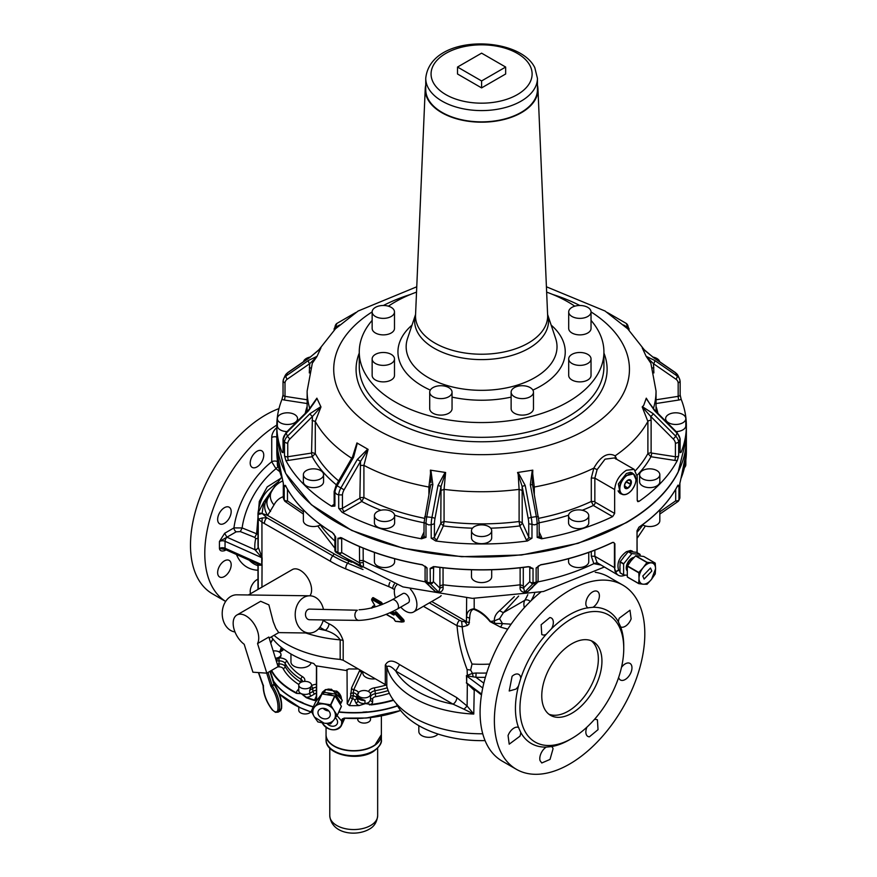 <?xml version="1.0" encoding="UTF-8"?>
<svg xmlns="http://www.w3.org/2000/svg" width="877" height="877" viewBox="0 0 877 877"><rect width="100%" height="100%" fill="white"/><g stroke="black" fill="none" stroke-linecap="round" stroke-linejoin="round"><path stroke-width="1.32" d="M273.185 650.964A6.38 3.683 180 0 1 279.138 651.951A6.38 3.683 180 0 1 281.002 654.56A6.38 3.683 180 0 1 275.444 658.21M276.036 660.096L279.379 657.882A6.38 3.683 180 0 0 281.002 655.426L281.002 654.56M366.981 711.839L362.881 712.146M370.522 717.616L370.522 719.392A6.38 3.683 180 0 1 368.658 722.001A6.38 3.683 180 0 1 361.697 722.801A6.38 3.683 180 0 1 357.761 719.392L357.761 718.515M400.603 710.425A86.165 49.748 180 0 1 364.975 718.011A86.165 49.748 180 0 1 344.047 718.12L366.29 718.033L400.679 710.523M359.625 691.602A6.38 3.683 180 0 1 366.586 690.802A6.38 3.683 180 0 1 370.522 694.211A6.38 3.683 180 0 1 368.658 696.809A6.38 3.683 180 0 1 361.697 697.61A6.38 3.683 180 0 1 357.761 694.211A6.38 3.683 180 0 1 359.625 691.602M358.485 693.411L356.818 695.297A5.317 3.069 0 0 0 355.13 693.389A5.317 3.069 0 0 0 353.288 692.753L353.694 689.804A2.127 1.677 24.9 0 1 351.633 687.754L350.537 696.634A2.127 1.677 -155.1 0 0 352.587 698.695L349.386 705.601A86.165 49.748 0 0 0 359.142 705.568L368.658 702.587L370.522 700.01A2.127 1.732 0 0 0 372.637 701.589L372.637 699.035A2.127 1.732 0 0 1 370.522 697.456M370.511 699.66L370.511 696.623M354.725 700.295A3.19 1.842 0 0 0 353.694 699.068A3.19 1.842 0 0 0 352.587 698.695L353.288 695.79A5.317 3.069 0 0 1 355.13 696.426A5.317 3.069 0 0 1 356.818 698.333L357.969 700.811A2.127 1.677 -24.9 0 1 355.909 702.861L354.725 700.295L356.818 698.333L356.818 695.297L357.969 697.763A6.38 3.683 0 0 0 364.975 700.471L357.98 697.61L357.761 694.211M303.124 702.905L299.846 701.457M305.163 681.396A6.38 3.683 180 0 1 311.543 685.09A6.38 3.683 180 0 1 305.163 688.774A6.38 3.683 180 0 1 298.772 685.09A6.38 3.683 180 0 1 305.163 681.396M309.669 690.298L311.532 685.715L312.804 688.489L309.669 690.298L309.669 693.334L312.804 691.525L312.804 688.489A5.317 3.069 0 0 1 316.454 687.272M310.831 711.96A6.38 3.683 180 0 1 305.163 713.955A6.38 3.683 180 0 1 298.772 710.271L298.772 707.125M311.598 712.091A86.165 49.748 180 0 1 301.271 708.156L311.675 712.234M362.091 671.179L361.828 672.275A2.127 1.677 24.9 0 1 359.778 670.214L351.633 687.754M349.386 705.601L347.215 703.793L350.537 696.634A2.127 1.228 180 0 1 353.288 695.79L353.288 692.753L350.537 693.597M358.189 668.921A88.818 51.283 0 0 1 348.684 668.91L347.215 669.918A86.165 49.748 180 0 1 346.821 669.896M347.029 669.458L347.215 703.793M316.454 693.29A3.19 1.842 0 0 0 314.426 694.069L312.804 691.525A5.317 3.069 0 0 1 316.454 690.309M271.256 670.598A86.165 49.748 0 0 0 296.481 693.367L301.271 693.652L306.336 697.73A86.165 49.748 0 0 0 314.383 700.449L316.465 698.87L316.465 665.994M314.383 700.449L315.49 700.504L316.63 699.09L316.63 666.038M271.344 636.888A88.818 51.283 0 0 0 313.747 663.505L315.687 665.786L346.514 670.554L346.645 669.962M341.844 699.627L331.418 689.212L325.915 689.618M315.49 700.504L316.63 699.09M325.115 689.958L322.528 692.052L321.497 694.299M321.585 694.2A10.634 8.386 24.9 0 1 321.98 692.962M296.481 693.367L301.271 693.652L306.512 697.325A8.507 4.911 0 0 0 311.182 695.943L314.426 694.069M306.336 697.73L306.512 697.325A85.847 49.561 0 0 0 314.536 700.021L316.454 695.889M311.105 662.694A10.107 5.832 180 0 1 303.683 667.638A10.107 5.832 180 0 1 290.956 662.003L290.956 654.001M375.301 678.809A10.107 5.832 180 0 1 362.881 673.13L362.881 671.639M482.756 733.775A95.736 55.273 180 0 1 386.812 686.318L386.812 666.783C388.741 665.237 391.734 666.673 395.79 671.091L399.55 664.58C392.874 659.8 388.127 659.953 385.31 665.04L385.31 684.586A5.317 3.069 180 0 1 386.812 686.318M274.041 635.321A95.736 55.273 180 0 0 340.177 659.394L343.192 660.26L385.31 684.586M273.35 680.804A86.165 49.748 0 0 0 301.271 702.345A86.165 49.748 0 0 0 313.319 706.807M338.884 711.872A86.165 49.748 0 0 0 364.975 712.19A86.165 49.748 0 0 0 397.424 705.744M364.975 700.471L364.975 703.507L371.037 704.461A8.507 4.911 0 0 0 372.637 701.589M357.98 697.61A2.127 1.677 155.1 0 0 357.969 697.763L357.969 700.811A6.38 3.683 0 0 0 364.964 703.507L371.037 704.461A85.847 49.561 0 0 0 393.313 699.901M481.616 694.091L466.707 682.975A4.253 2.456 0 0 0 466.356 682.734L473.766 689.936L475.06 690.177M309.899 595.801A15.961 9.209 -120 0 0 311.598 589.914A15.961 9.209 -120 0 0 304.637 573.854A15.961 9.209 -120 0 0 292.337 569.579L248.366 594.968M277.351 461.554A4.253 2.456 0 0 0 271.727 461.762A65.983 38.095 120 0 0 233.951 527.91L224.655 533.282L226.902 537.195L219.436 541.504A4.253 2.456 0 0 1 225.049 541.295L261.741 557.684A3.19 1.59 114.1 0 1 261.741 557.542L254.944 549.715L227 537.228A3.19 1.59 114.1 0 0 225.049 541.295L225.049 548.246L261.741 564.635A3.19 1.59 114.1 0 0 261.741 564.766L262.146 564.832A4.253 2.456 0 0 0 261.741 564.635L261.741 557.684A4.253 2.456 0 0 1 262.146 557.893L261.938 565.205L258.233 565.161L258.134 564.371M485.08 740.605A88.818 51.283 180 0 1 396.218 703.518M399.55 664.58L456.818 697.643A5.317 3.069 -60 0 1 453.058 704.154L464.043 709.23L467.112 706.029L473.766 714.053L474.249 688.949M464.043 709.23L473.766 714.053A95.736 55.273 0 0 1 386.812 666.783A5.317 3.069 0 0 0 385.31 665.04M459.471 620.269L461.631 621.234L462.201 626.934L457.049 625.718A5.317 3.069 -60 0 1 459.471 620.269L429.357 602.883M264.426 523.196A5.317 3.069 -60 0 1 266.838 517.737L262.234 517.967L261.938 522.144L330.443 561.302A153.749 88.763 -120 0 0 345.812 568.921A5.317 3.475 -67.6 0 1 347.73 563.22L362.99 569.513M258.134 547.007A95.736 55.273 0 0 1 257.981 543.883L257.981 513.527L258.233 519.184L261.938 522.144L261.938 557.279L258.134 547.007A3.19 2.598 -5.6 0 1 254.944 549.715A98.926 57.115 0 0 1 255.733 538.631A3.19 2.576 13.5 0 0 257.981 538.029M261.938 587.239L258.233 589.136A95.736 55.273 0 0 0 258.255 589.256L258.123 564.163M343.192 660.26L343.192 640.725C340.375 632.383 335.628 626.748 328.952 623.81A5.317 3.069 -60 0 1 325.181 630.333L319.897 627.274M340.177 659.394L340.177 639.859C337.163 635.474 332.175 632.295 325.181 630.333A90.419 52.203 0 0 1 318.548 628.886M466.454 683.062L481.473 694.957M456.818 697.643L467.112 706.029L467.331 683.896M466.454 675.575L466.717 683.106A3.19 2.061 -53.3 0 1 466.707 682.975L466.707 676.024A4.253 2.456 0 0 0 466.356 675.783L472.462 673.317L470.631 670.072L467.112 669.568L467.331 675.904L475.904 677.263L476.09 673.01A95.626 55.207 0 0 0 486.669 673.021M482.734 687.985L466.707 676.024A3.19 2.061 126.7 0 1 466.717 675.882L467.331 675.904M490.057 621.618L500.581 627.154L502.521 623.613L495.187 623.394L490.057 621.618C485.167 615.566 479.719 611.466 473.712 609.307C471.201 609.701 469.864 612.65 469.688 618.164L468.91 624.106L467.452 625.411L462.201 626.934C463.527 640.002 466.805 652.367 472.034 664.032L470.631 670.072M251.48 595.012A15.961 9.209 -120 0 0 249.057 594.979M372.407 607.191A1.601 0.921 -120 0 1 372.736 606.391L372.626 607.059L374.567 605.941L371.87 607.498A1.063 0.614 -120 0 0 371.662 607.882M344.069 718.263L341.942 719.809L341.942 722.845L344.069 718.263L341.591 719.94L341.942 722.845M540.78 592.118A106.369 61.412 120 0 0 489.289 748.706A106.369 61.412 120 0 0 502.115 761.072L516.41 769.326A106.369 61.412 120 0 0 614.678 720.697A106.369 61.412 120 0 0 635.606 597.445A106.369 61.412 120 0 0 622.78 585.08A106.369 61.412 120 0 0 524.512 633.709A106.369 61.412 120 0 0 503.584 756.95A106.369 61.412 120 0 0 516.41 769.326M622.78 585.08L608.485 576.825A106.369 61.412 120 0 0 595.242 572.297M431.725 601.512L465.347 620.927A2.127 1.228 -60 0 1 465.117 621.968L467.452 625.411M461.631 621.234L469.458 622.517M330.443 561.302A5.317 3.069 -60 0 1 332.854 555.854A2.127 1.228 -60 0 0 333.819 553.672L267.606 515.435C264.021 509.756 263.714 504.582 266.696 499.912L263.845 501.863L258.068 513.045L258.024 514.503L262.234 513.505L266.838 517.737L332.854 555.854A148.783 85.902 -120 0 0 347.73 563.22A2.127 1.392 -67.6 0 0 348.509 560.94L351.721 562.267M262.234 513.505L267.606 515.435L274.008 504.922A46.317 26.738 -120 0 1 283.304 496.656M255.415 550.394L258.233 547.972L258.233 519.184L262.234 517.967M261.631 564.81L257.432 563.878L258.2 564.799M473.163 676.891L472.484 673.361L476.09 673.01M500.581 627.154L507.728 629.138M323.284 619.918A18.614 14.372 -89.2 0 1 309.329 633.03A18.614 14.372 -89.2 0 1 296.415 622.012A18.614 14.372 -89.2 0 1 309.833 595.801A18.614 14.372 -89.2 0 1 322.747 606.818A18.614 14.372 -89.2 0 1 323.427 609.285M234.981 631.944A18.614 14.372 -89.2 0 1 223.416 621.026A18.614 14.372 -89.2 0 1 236.834 594.814L309.833 595.801M257.553 643.554L266.794 673.163L278.075 666.652L268.844 637.042L257.553 643.554A18.088 10.436 -120 0 0 258.737 638.05A18.088 10.436 -120 0 0 250.844 619.853A18.088 10.436 -120 0 0 236.911 615.007L260.666 601.282L268.877 604.867L273.229 621.705L275.784 628.206L278.722 632.613L269.184 638.127M438.018 734.049A10.107 5.832 180 0 1 426.66 737.173A10.107 5.832 180 0 1 418.833 731.484L418.833 725.652M321.596 694.551L322.659 693.115A10.107 7.97 24.9 0 1 322.879 692.841M322.572 693.236L325.608 689.574L332.8 690.681M330.223 690.232L336.516 691.262L339.563 695.724A10.107 7.97 24.9 0 1 340.177 696.897M331.988 690.506L331.111 690.298A10.107 7.97 24.9 0 0 329.467 690.155M340.989 703.233L342.238 700.263L339.903 696.371M339.147 695.154L339.563 695.724A10.107 7.97 24.9 0 0 338.73 694.562M336.395 714.832L341.591 720.993M344.047 718.12L341.591 719.94M276.825 425.071A106.369 61.412 120 0 0 213.999 589.761A106.369 61.412 120 0 0 225.652 601.425M218.472 522.692A9.57 5.525 120 0 0 219.623 523.81A9.57 5.525 120 0 0 228.469 519.425A9.57 5.525 120 0 0 230.355 508.342A9.57 5.525 120 0 0 229.204 507.224A9.57 5.525 120 0 0 220.357 511.598A9.57 5.525 120 0 0 218.472 522.692M250.482 460.655A9.57 5.525 120 0 0 252.192 467.397A9.57 5.525 120 0 0 263.473 457.564A9.57 5.525 120 0 0 261.763 450.822A9.57 5.525 120 0 0 250.482 460.655M257.981 579.193A9.57 5.525 120 0 0 253.727 582.514A9.57 5.525 120 0 0 250.559 593.696M222.506 577.296A9.57 5.525 120 0 0 230.234 569.326A9.57 5.525 120 0 0 229.204 560.403A9.57 5.525 120 0 0 226.321 560.096A9.57 5.525 120 0 0 218.592 568.066A9.57 5.525 120 0 0 219.623 576.989A9.57 5.525 120 0 0 222.506 577.296M518.504 685.935A9.57 5.525 -60 0 1 515.906 689.103L509.208 690.999L512.091 676.31A9.57 5.525 -60 0 1 518.789 674.413A9.57 5.525 -60 0 1 520.763 678.359L518.504 685.935A76.584 44.223 120 0 0 516.728 721.289A76.584 44.223 120 0 0 518.504 727.45L520.763 732.427A9.57 5.525 -60 0 1 519.94 736.209L509.208 744.178L508.057 735.573A9.57 5.525 -60 0 1 518.504 727.45L518.789 727.603M553.058 748.739L550.022 759.416L541.778 762.979L540.068 760.644A9.57 5.525 -60 0 1 546.185 747.105L551.622 746.568A9.57 5.525 -60 0 1 553.058 748.739M551.359 746.404L551.622 746.568A76.584 44.223 120 0 0 570.73 739.059M594.321 719.557A9.57 5.525 -60 0 1 595.867 719.37L597.412 719.809L598.037 729.653L589.377 736.833A9.57 5.525 -60 0 1 587.831 736.395A9.57 5.525 -60 0 1 586.943 727.132M621.508 667.254L623.284 665.292A9.57 5.525 -60 0 1 629.971 663.407A9.57 5.525 -60 0 1 627.099 678.096A9.57 5.525 -60 0 1 620.401 679.982A9.57 5.525 -60 0 1 618.636 677.439M623.733 647.259A76.584 44.223 120 0 0 620.675 626.945L618.428 621.968A9.57 5.525 -60 0 1 619.25 618.197L629.971 610.228L631.133 618.833A9.57 5.525 -60 0 1 620.675 626.945L620.412 626.814M586.121 605.667A9.57 5.525 -60 0 1 589.169 594.979A9.57 5.525 -60 0 1 597.412 591.416A9.57 5.525 -60 0 1 599.123 593.762A9.57 5.525 -60 0 1 593.005 607.29L587.568 607.838L586.121 605.667M587.842 608.002L587.568 607.838A76.584 44.223 120 0 0 551.622 628.59L546.185 634.323A9.57 5.525 -60 0 1 543.323 635.036L541.778 634.597L541.142 624.742L549.813 617.572A9.57 5.525 -60 0 1 551.348 618.011A9.57 5.525 -60 0 1 551.622 628.59M400.756 607.114A15.961 9.209 -120 0 0 413.593 611.982L439.552 596.996A15.961 9.209 -120 0 0 441.164 595.582M258.068 513.045L262.113 513.341L263.845 501.863L275.334 485.54M257.981 513.527C259.285 503.157 262.727 495.319 268.296 490.024L277.57 482.35M257.981 534.444L256.621 533.786L259.307 501.414L260.743 501.611M225.466 549.539L219.436 548.454L219.436 541.504L224.655 533.282M474.183 598.421L474.183 608.781C480.377 611.126 485.792 615.369 490.451 621.486L494.31 620.861L494.88 624.095M514.339 596.601L499.572 610.721C495.976 613.604 494.222 616.98 494.31 620.861L499.572 618.734L502.521 623.613L511.105 624.194M309.504 619.732A5.317 4.111 -89.2 0 1 305.558 615.501A5.317 4.111 -89.2 0 1 307.926 609.559A5.317 4.111 -89.2 0 1 309.658 609.098L357.356 610.228A5.317 4.111 -89.2 0 0 355.251 617.255A5.317 4.111 -89.2 0 0 358.934 620.401L309.504 619.732M236.911 615.007A18.088 10.436 -120 0 0 233.161 623.284A18.088 10.436 -120 0 0 244.19 644.277L252.905 672.199L266.794 673.163M226.036 549.846L224.655 550.657A3.19 1.842 60 0 1 225.016 549.44M322.922 693.915L324.304 692.359L335.222 694.047L336.516 691.262M335.222 694.047L340.945 703.058L340.265 704.209M335.42 717.912A6.095 4.802 24.9 0 1 337.228 723.755A6.095 4.802 24.9 0 1 328.886 725.115A6.095 4.802 24.9 0 1 327.099 723.569M278.985 408.605A106.369 61.412 120 0 0 204.67 486.242A106.369 61.412 120 0 0 199.704 581.506A106.369 61.412 120 0 0 212.53 593.882L225.641 601.447M233.951 527.91A3.19 1.842 -120 0 0 236.209 531.824L240.331 531.594L242.129 527.932L233.951 527.91M276.814 427.68A8.507 4.911 120 0 0 271.727 437.48L271.727 461.762L276.003 468.702A59.702 34.466 120 0 0 242.129 527.932L256.621 533.786L254.834 537.426L255.733 538.631M521.19 720.751A73.394 42.381 120 0 0 526.299 733.534A73.394 42.381 120 0 0 535.156 742.074A73.394 42.381 120 0 0 602.959 708.517A73.394 42.381 120 0 0 617.397 623.47A73.394 42.381 120 0 0 608.55 614.941A73.394 42.381 120 0 0 546.875 640.385A73.394 42.381 120 0 0 521.19 720.751M473.712 609.307L474.183 608.781C469.173 609.296 466.663 612.069 466.652 617.079L469.688 618.164M267.847 498.575L267.923 498.443A14.887 11.423 27.7 0 0 270.576 511.444M266.696 499.912L268.252 497.862M413.593 611.982A15.961 9.209 -120 0 0 416.904 604.681A15.961 9.209 -120 0 0 410.392 589.114M396.853 584.904A15.961 9.209 -120 0 0 394.332 591.646A15.961 9.209 -120 0 0 395.439 597.895M259.307 501.414L267.222 486.888L280.497 478.502M279.796 471.662L276.003 468.702L277.943 466.63M499.572 610.721L503.409 612.672L499.572 618.734M524.358 607.651A11.697 6.753 -120 0 1 524.819 600.307L503.409 612.672L518.625 596.064M601.94 661.137A42.545 24.567 120 0 0 593.126 641.657A42.545 24.567 120 0 0 560.337 653.058A42.545 24.567 120 0 0 541.767 695.878A42.545 24.567 120 0 0 550.581 715.358A42.545 24.567 120 0 0 583.369 703.957A42.545 24.567 120 0 0 601.94 661.137M397.369 609.066L408.276 602.773A5.317 3.069 -120 0 0 408.682 597.412A5.317 3.069 -120 0 0 403.968 593.312A5.317 3.069 -120 0 0 402.96 593.554L392.052 599.857A5.317 3.069 60 0 1 393.06 599.605A5.317 3.069 60 0 1 398.092 604.505A5.317 3.069 60 0 1 397.369 609.066C384.247 616.103 371.431 619.886 358.934 620.401M548.859 714.185A42.545 24.567 120 0 0 580.936 700.613A42.545 24.567 120 0 0 598.344 659.055A42.545 24.567 120 0 0 591.251 640.747M527.494 591.909L535.924 583.348L532.186 583.841L529.785 581.637L523.251 588.171L520.094 586.866C519.743 590.002 521.19 591.832 524.457 592.37L527.494 591.909L532.701 587.261M430.475 587.261L435.683 591.909L438.719 592.37C441.986 591.832 443.433 590.002 443.082 586.866L439.936 588.171L439.892 567.43M359.46 546.568L359.559 562.848L363.231 562.606C363.812 565.873 363.21 567.397 361.434 567.156L358.265 565.183M600.471 564.931L593.85 563.648L591.295 556.182L591.295 551.501M373.163 746.053A27.34 15.786 180 0 1 334.28 746.053M520.094 586.866L520.127 584.784L523.284 585.891L524.556 592.107L527.636 591.624L537.535 582.394A2.664 0.899 -142.9 0 1 536.143 582.24L533.03 582.723L532.843 583.819L524.457 592.37M438.719 592.37L439.936 588.171L433.391 581.637A2.664 1.535 180 0 1 430.158 582.723L427.033 582.24L425.17 580.366L426.628 583.161L425.86 582.646L435.683 591.909M340.166 553.858A2.664 2.138 -135.1 0 1 337.941 552.543L338.478 553.749L336.22 552.455L361.116 566.827L338.478 553.749L340.166 553.858L341.69 552.532L359.559 562.848L361.434 567.156M422.418 564.799A204.451 118.033 0 0 1 341.624 537.864L337.941 538.237L337.941 552.543L335.661 551.227L336.22 552.455L359.208 565.873M620.061 571.618L618.603 570.072A204.769 118.22 0 0 1 615.599 571.607L615.742 571.947A15.961 9.209 120 0 0 618.406 575.29L597.105 562.694L593.85 563.648A174.457 100.723 0 0 1 537.842 581.9M381.374 734.827A27.658 15.972 180 0 1 381.374 734.959A27.658 15.972 180 0 1 373.734 745.976A27.658 15.972 180 0 1 343.433 749.78A27.658 15.972 180 0 1 326.058 734.959A27.658 15.972 180 0 1 326.058 734.827M597.105 562.694L594.847 556.292L591.295 556.182M536.143 582.24L535.924 583.348L537.579 582.328L538.007 580.366A2.664 1.535 180 0 1 538.094 580.76A2.664 1.535 180 0 1 536.143 582.24L536.143 567.934L540.769 564.733A204.769 118.22 0 0 0 612.595 542.414L613.856 542.479L614.448 543.718L614.448 567.605L615.599 571.607M433.457 566.827A2.664 2.094 24.9 0 0 433.391 567.331A2.664 1.535 180 0 1 430.158 568.417L430.333 583.819L427.252 583.348L427.033 582.24L426.628 583.161L435.54 591.624L438.621 592.107L430.333 583.819L432.262 583.369L433.391 581.637L433.633 566.805M335.661 551.227A2.664 1.535 0 0 1 334.893 550.142A2.664 2.664 0 0 0 336.22 552.455L335.792 552.104A2.664 0.932 -44.9 0 1 335.672 552.028A2.664 0.932 -44.9 0 1 335.661 551.227L335.661 536.921L332.317 532.482L335.661 536.921A2.664 1.535 0 0 1 334.893 535.847L333.6 533.622M284.97 501.195L285.968 501.721A2.664 2.478 -154.7 0 1 284.225 499.791L285.968 501.721L287.47 500.866L287.47 489.245M675.707 489.245L675.707 500.866L677.976 501.512L659.822 514.065M618.406 575.29A15.961 9.209 120 0 0 625.257 575.082M615.139 571.607L614.448 567.605L594.847 556.292L594.847 550.164M285.65 485.891L284.225 485.485L284.225 499.791L283.381 497.983L284.137 499.419L283.381 497.983L283.381 483.676L276.814 451.556A204.769 118.22 0 0 0 282.23 478.557M618.8 570.182L615.742 571.947M677.976 501.512A2.664 2.488 -134.6 0 0 678.951 499.791L679.85 497.993L679.796 483.676L680.947 478.557A204.769 118.22 0 0 0 686.362 451.556L686.362 439.004M311.28 711.477L314.339 707.322A11.697 9.23 24.9 0 1 324.117 704.056A11.697 9.23 24.9 0 1 333.775 710.14A11.697 9.23 24.9 0 1 333.907 710.348L330.585 704.79L317.891 702.817L314.339 707.322A11.697 9.23 24.9 0 0 314.339 716.882L314.47 717.09A11.697 9.23 24.9 0 1 314.339 716.882L311.28 711.225L315.446 702.247L321.793 693.937L335.025 695.976L341.372 706.259L337.207 715.489L341.394 706.478M540.769 564.799A204.451 118.033 0 0 0 612.398 542.534L612.486 542.589M568.548 558.715L568.548 561.729A10.107 5.832 0 0 0 568.899 563.242A10.107 5.832 0 0 0 579.971 567.518A10.107 5.832 0 0 0 588.763 561.729L588.763 552.411M337.941 552.543A2.664 1.535 0 0 0 341.69 552.532L341.69 538.226A2.664 1.535 0 0 1 337.941 538.237L341.482 537.875C364.865 550.482 391.855 559.482 422.451 564.865L427.033 567.934L427.033 582.24M433.578 566.553L430.158 568.417L434.828 566.652A204.769 118.22 0 0 0 528.349 566.652L533.03 568.417L533.03 582.723A2.664 1.03 -81.3 0 1 532.186 583.841M537.579 582.328A2.664 0.899 -142.9 0 1 537.557 582.361A2.664 2.664 0 0 0 538.094 580.76L538.094 566.454A2.664 1.535 180 0 1 536.143 567.934L540.769 564.733M633.315 551.962L630.388 550.515L626.386 551.699C619.217 557.136 616.619 563.264 618.603 570.072M528.349 566.728L533.03 568.417A2.664 1.535 180 0 1 529.785 567.331L529.544 566.805M434.893 566.728A204.451 118.033 0 0 0 528.283 566.728L528.327 566.794C497.171 570.949 466.016 570.949 434.849 566.794L432.756 567.024L434.828 566.652M530.421 567.024L528.349 566.652M471.486 569.765L471.486 576.748A10.107 5.832 0 0 0 480.267 582.536A10.107 5.832 0 0 0 491.35 578.261A10.107 5.832 0 0 0 491.69 576.748L491.69 569.765M425.082 566.169L427.033 567.934A2.664 1.535 180 0 1 425.082 566.454L425.082 580.76A2.664 2.664 0 0 0 425.86 582.646M340.155 537.546L341.416 537.765M374.413 552.411L374.413 561.729A10.107 5.832 0 0 0 380.651 567.123A10.107 5.832 0 0 0 391.668 565.862A10.107 5.832 0 0 0 394.628 561.729L394.628 558.715M284.225 485.485L285.858 485.924L284.225 485.485A2.664 1.535 0 0 0 285.957 486.538M285.146 485.266L285.584 485.814C294.946 503.519 310.546 519.118 332.383 532.635L332.536 532.624M303.365 509.844L303.365 520.708A10.107 5.832 0 0 0 316.082 526.343A10.107 5.832 0 0 0 320.697 524.786M283.205 482.613L283.381 483.676A2.664 1.535 0 0 1 283.304 483.293L282.284 478.689M277.351 460.085L277.351 464.667A10.107 5.832 0 0 0 278.7 467.584M638.763 527.351L638.905 527.34C656.61 515.007 669.513 501.162 677.603 485.814L678.074 485.102L678.951 485.485L678.951 499.791A2.664 2.083 -154.7 0 1 678.798 500.515L679.642 498.706A2.664 2.664 0 0 0 679.883 497.599A2.664 1.535 180 0 1 679.796 497.983L679.039 499.419M678.074 485.102L678.951 485.485A2.664 1.535 180 0 1 677.219 486.538M637.042 530.706L638.96 527.187A204.769 118.22 0 0 0 677.625 485.726M642.479 524.786A10.107 5.832 0 0 0 642.567 524.83A10.107 5.832 0 0 0 653.584 526.101A10.107 5.832 0 0 0 659.822 520.708L659.822 509.844M637.108 552.631L637.031 530.947L638.96 527.187M631.922 550.866L632.734 551.622M679.872 483.238A2.664 1.535 180 0 1 679.883 483.293A2.664 1.535 180 0 1 679.796 483.676L679.982 482.613M679.796 497.215A2.664 1.535 180 0 1 679.883 497.599L679.883 483.293L680.947 478.557M684.477 467.584A10.107 5.832 0 0 0 685.825 464.667L685.825 460.085M333.907 710.348L337.207 715.237L333.907 719.907A11.697 9.23 24.9 0 1 324.117 723.163L330.585 723.898L333.907 719.907A11.697 9.23 24.9 0 0 333.907 710.348M317.891 721.924L324.117 723.163L314.47 717.09L317.891 721.924M620.061 571.333L619.776 571.168A11.697 6.753 -60 0 1 619.151 570.708M630.629 550.537A11.697 6.753 -60 0 1 631.484 550.899L633.391 552.006M283.03 451.819A5.317 3.069 0 0 0 282.021 452.247A204.769 118.22 180 0 1 276.814 425.762L276.814 438.785A204.769 118.22 0 0 0 403.223 548.015A204.769 118.22 0 0 0 626.386 522.385A204.769 118.22 0 0 0 678.074 472.067A204.769 118.22 0 0 0 686.362 438.785L686.362 425.762A204.769 118.22 180 0 1 681.155 452.247L680.059 452.675A2.664 1.535 0 0 0 680.146 452.302A2.664 1.535 0 0 0 680.059 451.929M324.271 708.43A6.38 5.032 24.9 0 1 329.916 716.301A6.38 5.032 24.9 0 1 323.975 718.8A6.38 5.032 24.9 0 1 318.329 710.929A6.38 5.032 24.9 0 1 324.271 708.43M638.949 501.414L637.732 501.611L637.228 500.416L638.949 501.414A204.769 118.22 180 0 0 677.362 460.425L678.666 455.689A2.664 1.535 180 0 1 675.422 456.753A2.664 0.559 -81.2 0 1 674.731 460.403A5.317 3.069 0 0 0 677.362 460.425M538.434 516.685L536.351 516.597L530.333 484.674L532.273 470.225L518.088 472.418L525.202 485.463L522.144 486.351L522.243 522.615L528.754 537.086A2.664 2.094 -24.9 0 1 526.189 539.651A5.317 3.069 0 0 0 527.472 540.977L531.977 538.171A2.664 1.535 0 0 1 528.754 537.086L528.754 523.744L534.586 524.874L537.152 523.975L537.184 537.371L541.635 538.785A204.769 118.22 180 0 0 612.617 516.608L614.656 513.44L614.656 489.552C615.479 481.341 619.381 474.917 626.386 470.269L634.137 469.348L637.228 476.529L637.228 500.416M621.716 494.113L620.28 493.587L618.351 483.951L626.386 473.525L630.388 472.352L633.315 473.788M681.155 399.265L680.059 394.497A2.664 1.535 180 0 1 680.146 394.869A2.664 1.535 180 0 1 678.173 396.349A2.664 0.559 -98.8 0 0 678.864 400.011A5.317 3.069 0 0 0 681.155 399.265A204.769 118.22 180 0 1 686.362 425.762M680.146 381.407L678.173 383.019A7.981 6.292 -24.9 0 0 675.937 379.193A2.664 1.48 -55.4 0 0 677.055 375.893A10.634 8.386 -24.9 0 1 679.445 378.678L680.146 381.407L680.146 394.935M680.135 438.818L678.677 442.271L678.666 455.689M527.472 540.977A204.769 118.22 180 0 1 435.705 540.977L431.199 538.171A2.664 1.535 0 0 0 434.422 537.086A2.664 2.094 -155.1 0 0 436.987 539.651L443.367 525.915L444.069 521.519A174.457 100.723 0 0 0 519.107 521.519L519.809 525.915L522.385 523.35M472.484 528.184A177.647 102.565 0 0 1 443.367 525.915L440.791 523.35L434.422 537.086L434.422 523.744L431.166 524.775A10.634 2.247 -81.2 0 1 431.966 517.397L424.742 516.685M434.422 523.744A7.981 1.688 -81.2 0 1 435.025 518.274L431.966 517.397L437.985 485.463L445.099 472.418L430.903 470.225L432.843 484.674L430.717 484.663L424.051 522.539L428.59 524.874L431.166 524.775M424.062 536.022A2.664 2.094 24.9 0 1 423.986 536.22A2.664 2.094 24.9 0 1 421.574 537.272A5.317 3.069 0 0 0 421.541 538.785L425.992 537.371L425.992 523.964A10.634 2.247 -81.2 0 1 426.825 516.597L432.843 484.674M421.541 538.785A204.769 118.22 180 0 1 342.074 512.289L338.708 508.276A2.664 1.535 0 0 0 342.447 508.265A2.664 1.535 -120 0 0 344.332 511.521L361.741 501.469L363.911 497.511A174.457 100.723 0 0 0 424.413 518.307M380.903 510.25A177.647 102.565 0 0 1 361.741 501.469L359.866 498.213L342.447 508.265L342.447 494.924A7.981 4.604 -60 0 1 344.091 489.804L336.143 485.222L334.148 491.58L336.79 494.277L338.686 494.858L338.708 508.276M334.115 505.24A2.664 1.535 60 0 1 333.052 505.009A5.317 3.069 0 0 0 331.703 506.314L334.904 506.073A2.664 1.535 180 0 1 334.148 505.009L334.148 491.624M331.703 506.314A204.769 118.22 180 0 1 285.825 460.425L284.51 455.689A2.664 1.535 0 0 0 287.755 456.753A2.664 0.559 -98.8 0 0 288.445 460.403L312.234 456.731L315.281 453.573A174.457 100.723 0 0 0 338.643 480.892M336.373 484.828A177.647 102.565 0 0 1 312.234 456.731L311.543 453.069L287.755 456.753L287.755 443.411L284.499 442.271A10.634 8.386 -24.9 0 1 287.492 436.154L286.121 433.194A2.664 0.691 -135 0 1 286.055 432.569L283.128 439.3A10.634 8.386 -24.9 0 1 286.121 433.194L308.561 410.743A2.664 0.691 -135 0 1 308.496 410.118L286.055 432.569M283.128 439.3L284.499 442.271M282.021 452.247L283.118 452.675L283.118 439.278M276.814 425.762A204.769 118.22 180 0 1 282.021 399.265L283.118 394.497A2.664 1.535 0 0 0 283.03 394.869A2.664 1.535 0 0 0 285.003 396.349A2.664 0.559 -81.2 0 1 284.312 400.011L307.136 403.541M283.128 381.078A10.634 8.386 24.9 0 1 283.731 378.678L283.03 381.473L283.041 394.935M625.027 555.623L628.228 551.71L631.758 553.749L623.711 563.758L620.182 561.718L623.284 557.794M622.834 558.419L624.051 556.621A11.697 6.753 -60 0 1 625.739 554.79M631.758 553.749L628.447 551.578L632.328 551.841A11.697 6.753 -60 0 1 632.887 551.929M631.1 551.808L636.505 552.291L640.078 554.352L640.144 556.007M625.575 554.998L624.051 556.621A11.697 6.753 -60 0 0 622.571 558.748M632.657 551.896L632.328 551.841A11.697 6.753 -60 0 0 631.561 551.841M627.154 575.246L623.668 574.928L620.061 572.736L619.918 567.287A11.697 6.753 -60 0 1 620.061 565.391M620.061 569.206L619.918 567.287A11.697 6.753 -60 0 0 620.061 568.998M614.656 489.552L594.847 478.118L597.105 469.633L605.042 459.164L614.382 457.947L634.137 469.348M621.037 493.718L619.962 493.389M631.922 472.703A11.971 6.906 -60 0 1 632.734 473.459M334.926 327.68A10.634 6.139 60 0 1 337.119 323.306L340.879 321.135M628.173 329.27A7.981 4.604 -60 0 0 626.616 326.693A2.664 2.171 -60 0 0 626.057 323.306L622.297 321.135M628.59 329.675L629.028 328.732L626.057 323.306L607.344 312.497M676.145 431.583A10.107 5.832 0 0 0 685.825 425.762L685.825 418.636A10.107 5.832 0 0 0 678.338 413.001A10.107 5.832 0 0 0 665.621 418.636A10.107 5.832 0 0 0 673.108 424.271A10.107 5.832 0 0 0 685.825 418.636M673.174 438.895L650.734 416.443A2.664 0.691 -45 0 0 653.244 413.714L675.685 436.154A2.664 0.691 -45 0 1 673.174 438.895A7.981 6.292 24.9 0 1 675.422 443.411L678.666 442.282A10.634 8.386 24.9 0 0 675.685 436.154L677.055 433.194A2.664 0.691 -45 0 0 677.121 432.569L680.146 438.84M639.607 474.676L639.607 481.802A10.107 5.832 0 0 0 642.567 485.924A10.107 5.832 0 0 0 653.584 487.184A10.107 5.832 0 0 0 659.822 481.802L659.822 474.676A10.107 5.832 0 0 0 656.862 470.554A10.107 5.832 0 0 0 645.845 469.283A10.107 5.832 0 0 0 639.607 474.676A10.107 5.832 0 0 0 642.567 478.798A10.107 5.832 0 0 0 653.584 480.07A10.107 5.832 0 0 0 659.822 474.676M614.656 513.44L595.231 502.225A2.664 1.535 -60 0 1 593.345 505.481L591.295 501.458L594.847 501.567L594.847 478.118L591.295 478.009L593.85 468.11C600.723 456.106 607.816 452.017 615.128 455.832L616.827 459.351M568.548 515.698L568.548 522.824A10.107 5.832 0 0 0 568.899 524.336A10.107 5.832 0 0 0 579.971 528.612A10.107 5.832 0 0 0 588.763 522.824L588.763 515.698A10.107 5.832 0 0 0 588.412 514.196A10.107 5.832 0 0 0 577.34 509.921A10.107 5.832 0 0 0 568.548 515.698A10.107 5.832 0 0 0 568.899 517.211A10.107 5.832 0 0 0 579.971 521.486A10.107 5.832 0 0 0 588.763 515.698M532.01 524.775A10.634 2.247 -98.8 0 0 531.21 517.397L536.351 516.597A10.634 2.247 -98.8 0 1 537.152 523.975L539.125 522.517L539.191 536.22A2.664 2.094 155.1 0 0 541.602 537.272L539.125 531.933M471.486 530.717L471.486 537.842A10.107 5.832 0 0 0 480.267 543.619A10.107 5.832 0 0 0 491.35 539.344A10.107 5.832 0 0 0 491.69 537.842L491.69 530.717A10.107 5.832 0 0 0 482.909 524.928A10.107 5.832 0 0 0 471.826 529.204A10.107 5.832 0 0 0 471.486 530.717A10.107 5.832 0 0 0 480.267 536.505A10.107 5.832 0 0 0 491.35 532.229A10.107 5.832 0 0 0 491.69 530.717M374.413 515.698L374.413 522.824A10.107 5.832 0 0 0 380.651 528.217A10.107 5.832 0 0 0 391.668 526.945A10.107 5.832 0 0 0 394.628 522.824L394.628 515.698A10.107 5.832 0 0 0 388.39 510.315A10.107 5.832 0 0 0 377.373 511.576A10.107 5.832 0 0 0 374.413 515.698A10.107 5.832 0 0 0 380.651 521.091A10.107 5.832 0 0 0 391.668 519.831A10.107 5.832 0 0 0 394.628 515.698M342.447 494.924L338.708 494.869A10.634 6.139 -60 0 1 340.879 487.952L357.312 459.493L360.524 461.346L368.088 449.364L363.911 465.369A174.457 100.723 0 0 0 428.897 487.031L430.903 470.225M303.365 474.676L303.365 481.802A10.107 5.832 0 0 0 316.082 487.437A10.107 5.832 0 0 0 323.569 481.802L323.569 474.676A10.107 5.832 0 0 0 310.853 469.042A10.107 5.832 0 0 0 303.365 474.676A10.107 5.832 0 0 0 316.082 480.311A10.107 5.832 0 0 0 323.569 474.676M277.351 418.636A10.107 5.832 0 0 0 284.839 424.271A10.107 5.832 0 0 0 297.566 418.636A10.107 5.832 0 0 0 290.068 413.001A10.107 5.832 0 0 0 277.351 418.636L277.351 425.762A10.107 5.832 0 0 0 284.839 431.396A10.107 5.832 0 0 0 287.031 431.583M307.136 399.78L285.003 396.349L285.003 383.019L283.041 381.407M334.597 329.675L334.148 328.732L337.119 323.306L353.552 313.813A2.664 2.171 60 0 0 352.883 314.492M620.061 565.544L620.061 562.004L623.602 564.054L623.602 574.775M631.988 553.617L640.078 554.352M620.061 572.736L623.635 574.895M615.621 458.945L615.128 455.832A174.457 100.723 0 0 0 647.895 421.442L642.205 406.961L643.74 405.295L646.283 398.169L650.23 404.56M597.105 469.633L593.85 468.11A174.457 100.723 0 0 1 534.29 487.031L533.008 487.546M610.304 314.492A2.664 2.171 -60 0 0 609.625 313.813L626.057 323.306A10.634 6.139 -60 0 1 628.25 327.68M659.701 361.73A10.107 5.832 0 0 0 652.959 357.071M644.759 350.438L652.937 357.049A2.664 1.48 124.6 0 1 653.244 357.421L675.685 372.922A2.664 1.48 -55.4 0 0 675.378 372.55L678.064 375.707A10.634 8.386 -24.9 0 0 675.685 372.922L677.055 375.893L654.615 360.392L646.163 356.336L650.855 363.221L656.04 391.021A174.457 100.723 0 0 1 653.343 408.671M646.163 356.336L642.205 347.84L643.586 349.221M675.937 379.193L653.486 363.692A2.664 1.48 -55.4 0 0 654.615 360.392M648.64 402.104L654.681 410.118A2.664 0.691 135 0 1 654.615 410.743L677.055 433.194A10.634 8.386 24.9 0 1 680.048 439.3M635.518 470.543A174.457 100.723 0 0 0 647.895 453.573L651.118 452.554L651.633 453.069A2.664 0.559 -81.2 0 1 650.942 456.731L647.895 453.573L647.895 421.442A2.664 1.535 0 0 1 651.118 420.423L650.734 416.443L642.205 406.961M530.333 484.674L532.416 484.762M437.985 485.463L441.032 486.351L445.615 472.484L444.069 489.377A174.457 100.723 0 0 0 519.107 489.377L518.088 472.418M352.96 456.062L356.95 442.929L352.576 456.764L353.552 457.323L357.312 443.159L368.088 449.364M287.755 443.411A7.981 6.292 -24.9 0 1 290.002 438.895A2.664 0.691 -135 0 1 287.492 436.154L309.943 413.714A2.664 0.691 45 0 0 312.442 416.443L320.971 406.961L315.281 421.442A174.457 100.723 0 0 0 351.71 458.254M308.561 410.743L317.014 398.476L320.971 406.961M285.003 383.019A7.981 6.292 24.9 0 1 287.25 379.193A2.664 1.48 -124.6 0 1 286.121 375.893L308.561 360.392A2.664 1.48 55.4 0 0 309.691 363.692L316.893 356.632L312.322 363.221L307.136 391.021A174.457 100.723 0 0 0 309.833 408.671M318.428 350.427L310.25 357.049A2.664 1.48 -124.6 0 0 309.943 357.421L320.818 348.136L316.893 356.632M309.943 357.421L287.492 372.922A10.634 8.386 24.9 0 0 285.113 375.707L283.731 378.678A10.634 8.386 24.9 0 1 286.121 375.893L287.492 372.922A2.664 1.48 -124.6 0 1 287.799 372.55L310.25 357.049A10.107 5.832 0 0 0 303.475 361.73M323.196 708.32A6.38 5.032 -155.1 0 0 328.765 710.896M312.957 404.56L317.014 398.476M532.273 470.225L534.29 487.031L534.29 494.343M320.818 348.136L319.601 349.221M335.003 329.27A7.981 4.604 60 0 1 336.571 326.693A2.664 2.171 -120 0 1 337.119 323.306L355.832 312.497M642.994 348.662L642.205 347.84M653.869 372.933L653.486 363.692L646.283 356.632M648.596 402.017L646.283 398.169M532.394 484.597L532.788 470.127M525.202 485.463L531.21 517.397L528.162 518.274L522.144 486.351L517.562 472.484M430.936 482.832L430.399 470.127M308.496 410.118L316.893 398.169M320.182 348.662L320.971 347.84M591.032 320.379A122.331 70.631 180 0 1 598.969 332.043A122.331 70.631 180 0 1 603.924 351.929A122.331 70.631 180 0 1 498.991 421.837A122.331 70.631 180 0 1 364.207 371.815A122.331 70.631 180 0 1 359.263 351.929A122.331 70.631 180 0 1 372.144 320.379M388.39 306.183A122.331 70.631 180 0 1 416.531 292.118M546.645 292.118A122.331 70.631 180 0 1 574.786 306.183M630.958 484.334A4.944 2.861 120 0 0 629.565 479.653A4.944 2.861 120 0 0 624.819 484.005A4.944 2.861 120 0 0 626.211 488.675A4.944 2.861 120 0 0 630.958 484.334M591.032 358.934L591.032 375.433A11.171 6.446 180 0 1 584.137 381.396A11.171 6.446 180 0 1 571.968 379.993A11.171 6.446 180 0 1 568.702 375.433L568.702 358.934A11.171 6.446 0 0 0 571.968 363.495A11.171 6.446 0 0 0 584.137 364.887A11.171 6.446 0 0 0 591.032 358.934A11.171 6.446 0 0 0 587.765 354.374A11.171 6.446 0 0 0 575.586 352.971A11.171 6.446 0 0 0 568.702 358.934M533.468 392.172L533.468 408.671A11.171 6.446 180 0 1 522.297 415.117A11.171 6.446 180 0 1 511.127 408.671L511.127 392.172A11.171 6.446 0 0 0 522.297 398.618A11.171 6.446 0 0 0 533.468 392.172A11.171 6.446 0 0 0 522.297 385.716A11.171 6.446 0 0 0 511.127 392.172M452.05 392.172L452.05 408.671A11.171 6.446 180 0 1 448.783 413.231A11.171 6.446 180 0 1 436.603 414.624A11.171 6.446 180 0 1 429.708 408.671L429.708 392.172A11.171 6.446 0 0 0 436.603 398.125A11.171 6.446 0 0 0 448.783 396.733A11.171 6.446 0 0 0 452.05 392.172A11.171 6.446 0 0 0 445.154 386.209A11.171 6.446 0 0 0 432.986 387.612A11.171 6.446 0 0 0 429.708 392.172M394.486 358.934L394.486 375.433A11.171 6.446 180 0 1 383.315 381.879A11.171 6.446 180 0 1 372.144 375.433L372.144 358.934A11.171 6.446 0 0 0 383.315 365.38A11.171 6.446 0 0 0 394.486 358.934A11.171 6.446 0 0 0 383.315 352.488A11.171 6.446 0 0 0 372.144 358.934M394.486 311.927L394.486 328.426A11.171 6.446 180 0 1 387.59 334.389A11.171 6.446 180 0 1 375.411 332.986A11.171 6.446 180 0 1 372.144 328.426L372.144 311.927A11.171 6.446 0 0 0 375.411 316.487A11.171 6.446 0 0 0 387.59 317.88A11.171 6.446 0 0 0 394.486 311.927A11.171 6.446 0 0 0 391.208 307.367A11.171 6.446 0 0 0 379.039 305.974A11.171 6.446 0 0 0 372.144 311.927M591.032 311.927L591.032 328.426A11.171 6.446 180 0 1 579.861 334.882A11.171 6.446 180 0 1 568.702 328.426L568.702 311.927A11.171 6.446 0 0 0 579.861 318.373A11.171 6.446 0 0 0 591.032 311.927A11.171 6.446 0 0 0 579.861 305.481A11.171 6.446 0 0 0 568.702 311.927M626.101 481.868L630.738 484.542L630.475 480.333M624.83 487.733L624.841 483.983L627.724 480.267L630.738 480.388M630.738 484.542L627.724 488.138L624.873 487.853M638.719 583.6L627.307 576.923L627.307 566.191L631.122 560.71L635.693 555.755L639.399 555.93L643.751 556.478L655.13 563.045L647.083 562.332L635.693 555.755M627.428 577.077L638.697 583.49L639.015 578.316A11.697 6.753 -60 0 1 642.984 567.868L638.807 572.473L627.428 565.895M537.437 85.168A56.38 32.548 180 0 1 537.952 88.829A56.38 32.548 180 0 1 490.298 121.793A56.38 32.548 180 0 1 427.494 98.794A56.38 32.548 180 0 1 425.224 88.829A56.38 32.548 180 0 1 425.74 85.168M638.807 572.473L639.015 578.316A11.697 6.753 -60 0 0 643.159 584.203L647.083 584.246L651.436 579.423A11.697 6.753 -60 0 1 643.159 584.203L638.807 583.654M655.24 563.209L655.568 568.767L651.6 579.215L655.24 573.942L655.568 568.767A11.697 6.753 -60 0 0 651.436 562.881A11.697 6.753 -60 0 0 643.159 567.649A11.697 6.753 -60 0 0 642.984 567.868L647.083 562.332M427.998 98.706A55.843 32.241 180 0 1 425.74 89.629L425.74 78.338A55.843 32.241 180 0 0 427.998 87.415A55.843 32.241 180 0 0 489.53 110.261A55.843 32.241 180 0 0 537.437 78.338L537.437 89.629A55.843 32.241 180 0 1 489.53 121.541A55.843 32.241 180 0 1 427.998 98.706M651.808 571.059L650.482 568.011L642.786 576.025L644.102 579.072L651.808 571.059M505.656 67.047L505.656 73.997L481.594 87.897L481.594 80.947L457.52 67.047L481.594 53.157L505.656 67.047L481.594 80.947M457.52 67.047L457.52 73.997L481.594 87.897M298.772 685.09L298.772 690.736A6.38 3.683 0 0 0 301.271 693.652A6.38 3.683 0 0 0 305.163 694.42A6.38 3.683 0 0 0 309.669 693.334A2.127 1.228 60 0 0 311.182 695.943M281.966 649.528A2.127 1.732 3.9 0 1 282.526 648.366M279.325 652.06A8.507 4.911 0 0 0 283.655 649.221M279.05 658.101L279.05 660.852L276.266 660.852M285.146 663.44A6.38 3.683 0 0 0 279.05 660.852L279.05 663.889A6.38 3.683 0 0 1 285.146 666.476L285.146 663.44A71.804 41.46 0 0 0 300.997 679.291A2.127 1.272 -58 0 1 302.565 676.726A69.678 40.221 0 0 1 287.174 661.335A2.127 1.655 151.7 0 0 285.146 663.44M287.174 661.335A8.507 4.911 0 0 0 279.379 657.882M304.494 681.418A8.507 4.911 0 0 0 302.565 676.726M302.697 681.692A6.38 3.683 0 0 0 300.997 679.291L300.997 682.295A71.804 41.46 0 0 1 285.146 666.476A2.127 1.655 151.7 0 1 283.118 668.581A4.253 2.456 0 0 0 279.05 666.849L279.05 663.889L277.22 663.889M316.454 684.301A7.444 4.297 0 0 0 311.543 685.704M353.288 692.753A2.127 0.57 -78.6 0 1 353.99 689.859A4.253 2.456 180 0 0 353.694 689.804L361.828 672.275A40.419 23.339 0 0 0 362.881 672.144M358.54 692.446A7.444 4.297 0 0 0 356.566 690.747A7.444 4.297 0 0 0 353.99 689.859M368.559 691.547A8.507 4.911 0 0 1 374.369 687.831L375.005 690.736A6.38 3.683 0 0 0 370.522 694.102M372.637 699.035A4.253 2.456 0 0 1 375.641 696.689L375.005 690.736A71.804 41.46 0 0 0 387.217 687.809M374.369 687.831A69.678 40.221 0 0 0 385.99 685.058M388.16 690.561A71.804 41.46 0 0 1 375.005 693.773A6.38 3.683 0 0 0 370.522 697.105M281.287 647.39A73.931 42.688 0 0 0 280.245 651.173M283.118 668.581A73.931 42.688 0 0 0 298.849 684.531M375.641 696.689A73.931 42.688 0 0 0 389.355 693.323M272.977 639.081A85.847 49.561 0 0 0 270.763 643.192M277.735 666.849L279.05 666.849M298.772 690.067A2.127 1.502 45 0 1 297.785 690.013A8.507 4.911 0 0 0 296.689 692.973A85.847 49.561 0 0 1 271.607 670.39M297.785 690.013L298.772 689.026M355.909 702.861A8.507 4.911 0 0 0 359.142 705.568M272.89 638.96A86.165 49.748 0 0 0 270.675 642.918L272.868 638.938M371.092 704.911A86.165 49.748 -0 0 0 393.598 700.284M467.112 669.568C461.587 655.141 458.232 640.528 457.049 625.718L423.427 606.303M394.486 589.596L392.71 588.577A37.722 21.782 -120 0 0 388.939 586.702L345.812 568.921M262.048 565.051L261.938 587.13M328.952 623.81L323.142 620.467M382.01 604.56L381.342 603.409A1.063 0.614 -120 0 0 380.804 602.85L373.153 598.432L372.407 598.87A1.063 0.614 -120 0 0 371.87 598.816L372.626 598.377A1.063 0.614 -120 0 1 373.153 598.432L373.536 597.785A1.601 0.921 -120 0 0 372.407 598.509M373.536 597.785L381.188 602.192A1.601 0.921 -120 0 1 381.977 603.036L382.701 604.286M392.359 611.686L394.595 612.979M402.729 621.782L403.398 621.859A1.601 0.921 -120 0 0 404.111 621.069A1.601 0.921 -120 0 0 403.42 619.458L396.722 612.299A1.601 0.921 -120 0 0 395.154 612.661M372.736 606.391L374.589 605.316M343.192 640.725A5.317 3.069 0 0 0 340.177 639.859A95.736 55.273 0 0 1 305.777 632.986M322.21 693.729L322.473 693.17A10.107 7.97 24.9 0 1 324.611 690.605M326.31 689.684A10.107 7.97 24.9 0 1 329.182 689.059M336.516 691.021A10.107 7.97 24.9 0 1 341.405 698.903L337.349 691.558M397.544 705.963A86.165 49.748 180 0 1 364.975 712.453A86.165 49.748 180 0 1 338.774 712.124M313.221 707.037A86.165 49.748 180 0 1 301.271 702.598A86.165 49.748 180 0 1 273.503 681.297M400.636 710.458A85.847 49.561 180 0 1 366.981 717.923M362.881 718.23A85.847 49.561 180 0 1 344.091 718.197M311.631 712.146A85.847 49.561 180 0 1 303.124 708.989M299.846 707.542A85.847 49.561 180 0 1 292.907 703.935M395.79 671.091A90.419 52.203 0 0 0 453.058 704.154L395.79 671.091M392.71 588.577A5.317 3.069 -60 0 1 394.365 584.027M389.903 582.361A5.317 3.475 112.4 0 0 388.939 586.702M371.684 599.572A1.063 0.614 -120 0 1 371.859 598.827A1.063 0.614 -120 0 0 371.859 598.827L371.684 600.153L374.38 604.823L374.457 606.621A1.601 0.921 -120 0 0 374.457 604.779L371.76 600.109L372.407 598.87L380.059 603.277L381.188 602.192M381.188 604.878L380.585 603.847L381.977 603.036M391.526 612.08L394.244 613.648M403.42 619.458L402.905 619.995L396.207 612.826L396.722 612.299M403.398 621.859L402.883 621.585A1.063 0.614 -120 0 0 402.905 619.995L402.148 620.423L395.45 613.264L396.207 612.826A1.063 0.614 -120 0 0 395.374 612.53L394.628 612.968A1.063 0.614 -120 0 0 394.409 613.604L394.409 613.604M342.436 718.745L341.942 719.809M301.271 708.156A86.165 49.748 180 0 1 279.39 693.85M257.981 565.654L257.838 565.61A59.702 34.466 -60 0 1 249.298 560.239M236.461 554.505A65.983 38.095 120 0 0 239.059 559.482A65.983 38.095 120 0 0 257.981 570.225M333.819 553.672A146.799 84.751 -120 0 0 348.509 560.94M224.655 550.657C221.497 551.501 219.765 550.767 219.436 548.454A4.253 2.456 0 0 1 225.049 548.246A3.19 1.59 114.1 0 0 225.707 549.704L257.432 563.878M483.819 683.172L475.904 677.263A98.816 57.049 0 0 0 485.376 677.318M472.034 664.032A93.85 54.177 0 0 0 489.794 664.097M380.475 605.141L379.949 604.22L380.585 603.847A1.063 0.614 -120 0 0 380.059 603.277L379.675 603.935L372.034 599.517M394.255 613.845L390.693 612.464M393.674 614.185A1.063 0.614 -120 0 0 394.201 614.24L394.628 612.968A1.063 0.614 -120 0 1 395.45 613.264L394.409 613.966A1.601 0.921 -120 0 1 393.291 614.832L393.674 614.185M402.137 622.023L401.622 621.76L402.137 622.023A1.063 0.614 -120 0 0 402.148 620.423L401.622 620.96L394.924 613.79M386.34 614.295L393.499 618.428A1.601 0.921 -120 0 1 394.628 620.335L395.659 621.289L401.754 621.979M374.567 605.941L371.76 608.178M466.652 598.125L466.432 621.585L465.347 620.927M227 537.228A7.444 4.297 0 0 0 226.902 537.195L236.209 531.824M254.834 537.426L240.331 531.594M393.291 614.832L389.837 612.837M395.659 621.289L401.622 621.76L401.622 620.96M374.457 606.621L372.78 607.586M324.041 692.446L325.334 689.662M324.304 692.359L325.608 689.574M335.496 694.222L336.79 691.427M340.945 703.058L342.238 700.263M341.668 721.278L341.668 722.725A10.316 8.134 24.9 0 1 333.951 729.741A10.316 8.134 24.9 0 1 322.747 723.503A10.316 8.134 24.9 0 1 322.451 722.889M342.063 722.593A10.634 8.386 24.9 0 1 341.438 725.487A10.634 8.386 24.9 0 1 332.317 729.763A10.634 8.386 24.9 0 1 322.561 723.404A10.634 8.386 24.9 0 1 322.287 722.856M276.814 437.075A4.253 2.456 0 0 0 271.727 437.48M520.763 732.427A76.584 44.223 120 0 0 522.067 734.619A76.584 44.223 120 0 0 546.185 747.105M546.185 634.323A76.584 44.223 120 0 0 520.763 678.359M618.428 621.968A76.584 44.223 120 0 0 617.123 619.776A76.584 44.223 120 0 0 593.005 607.29M531.111 600.679A122.331 70.631 -120 0 0 534.641 593.411M282.876 480.936A60.074 34.685 -120 0 0 272.67 489.618L271.355 491.92A14.887 11.423 27.7 0 0 274.008 504.922M271.684 491.339A14.887 11.423 27.7 0 0 271.355 491.92L267.923 498.443M359.11 609.767L359.088 609.767C369.316 609.296 380.3 605.985 392.052 599.857M327.735 694.452A8.452 6.665 24.9 0 1 332.186 695.231M530.278 601.49A4.253 3.311 -148.7 0 0 524.819 600.307A118.077 68.176 -120 0 0 527.801 594.661M258.638 672.593L263.144 685.036M272.594 709.953L272.44 709.756A26.014 15.019 -120 0 1 263.418 686.242A2.127 1.228 -120 0 0 263.243 685.321M272.44 709.756A5.109 2.949 -120 0 0 277.856 709.833A26.014 15.019 -120 0 0 271.136 686.691A2.127 1.228 -120 0 1 270.708 685.803L266.696 673.163M268.033 672.451L272.144 685.408L270.708 685.803M269.908 671.365L274.03 684.323L272.144 685.408A1.063 0.614 -120 0 0 272.363 685.858L271.136 686.691M274.095 683.852L274.03 684.323A1.063 0.614 -120 0 0 274.238 684.773L272.363 685.858A27.077 15.633 -120 0 1 279.357 709.932A1.063 0.691 -173.2 0 1 277.856 709.833M263.418 686.242L263.418 685.375M258.408 672.582L263.111 685.803C263.33 694.135 266.411 702.192 272.352 709.986L275.477 712.332L278.119 712.146A6.172 3.563 -120 0 0 279.357 709.932L281.232 708.846A27.077 15.633 -120 0 0 274.238 684.773L274.523 684.74M270.291 671.157L274.654 684.586C279.916 692.797 282.219 700.756 281.55 708.43A1.063 0.691 -173.2 0 1 281.232 708.846A6.172 3.563 -120 0 1 279.993 711.061L278.119 712.146M381.374 715.939L381.374 734.696L375.06 744.858L373.734 745.724A27.658 15.972 180 0 1 343.433 749.528A27.658 15.972 180 0 1 326.058 734.696L326.058 727.417M443.082 586.866L443.049 584.784A174.457 100.723 0 0 0 520.127 584.784L520.127 567.803M359.46 560.546L363.144 560.502A174.457 100.723 0 0 0 425.334 581.9M363.144 548.114L363.231 562.606M320.335 524.983A174.457 100.723 0 0 0 334.893 541.065M637.108 532.186A174.457 100.723 0 0 0 642.841 524.983M439.892 585.891L443.049 584.784L443.049 567.803M523.284 585.891L523.284 567.43M529.719 566.827A2.664 2.094 -24.9 0 1 529.785 567.331L529.785 581.637A2.664 1.535 -0 0 0 533.03 582.723M303.365 511.839L287.47 500.866A2.664 1.535 0 0 1 284.225 499.791M678.951 499.791A2.664 1.535 0 0 1 675.707 500.866L659.822 511.839M381.374 734.959L381.374 739.739A27.658 15.972 180 0 1 373.734 750.756A27.658 15.972 180 0 1 343.433 754.56A27.658 15.972 180 0 1 326.058 739.739L326.058 734.959M432.262 583.369A2.664 1.557 -135.2 0 1 430.158 582.723M334.915 535.661A2.664 1.535 0 0 0 334.893 535.847L334.893 550.142M283.446 498.465A2.664 1.458 -16.4 0 1 283.403 498.355A2.664 1.458 -16.4 0 1 283.381 497.983A2.664 1.535 0 0 1 283.304 497.599A2.664 2.664 0 0 0 283.534 498.706L284.378 500.515A2.664 2.664 0 0 0 285.277 501.567L303.365 514.065M283.381 497.215A2.664 1.535 0 0 0 283.304 497.599L283.304 483.293A2.664 1.535 0 0 1 283.304 483.238M678.645 500.778A2.664 2.083 -154.7 0 0 678.798 500.515A2.664 2.664 0 0 1 677.91 501.567M614.887 543.729L614.887 567.616M285.562 485.726A204.769 118.22 0 0 0 332.317 532.482M341.416 537.733A204.769 118.22 0 0 0 422.407 564.733M276.814 439.015L285.639 473.361L311.335 504.724L351.688 530.432L403.223 548.268L461.521 556.698L521.541 554.998L578.118 543.312L626.386 522.648A204.769 118.22 0 0 0 678.074 472.33L686.362 438.917M637.031 530.947L637.031 552.587M317.891 702.817L322.056 693.839M330.585 704.79L334.751 695.812M330.859 704.955L335.025 695.976M337.239 715.413L341.372 706.511M317.627 702.916L321.793 693.937M377.658 748.147L377.658 815.731A23.931 13.824 180 0 1 371.037 825.268A23.931 13.824 180 0 1 344.825 828.568A23.931 13.824 180 0 1 329.785 815.731L329.785 748.147M680.059 439.278L680.059 452.675M531.977 524.775L531.977 538.171M431.199 524.775L431.199 538.171M334.904 492.677L334.904 506.073M284.51 442.282L284.51 455.689M626.057 323.306L609.625 313.813M678.064 375.707L679.445 378.678A10.634 8.386 -24.9 0 1 680.048 381.078M678.173 383.019L678.173 396.349L656.04 399.78M657.936 413.374A177.647 102.565 0 0 0 656.04 406.402M681.155 452.247A5.317 3.069 0 0 0 680.146 451.819M678.864 400.011L656.04 403.541M675.422 443.411L675.422 456.753L651.633 453.069M674.731 460.403L650.942 456.731A177.647 102.565 0 0 1 637.173 475.257M612.617 516.608L593.345 505.481A177.647 102.565 0 0 1 582.273 510.25M539.125 522.791A177.647 102.565 0 0 0 568.592 515.183M541.635 538.785A5.317 3.069 0 0 0 541.602 537.272M537.184 537.371A2.664 1.535 0 0 0 539.125 535.891M528.754 523.744A7.981 1.688 -98.8 0 0 528.162 518.274M490.692 528.184A177.647 102.565 0 0 0 519.809 525.915L526.189 539.651M435.705 540.977A5.317 3.069 0 0 0 436.987 539.651M424.15 535.496A2.664 1.535 0 0 0 424.051 535.891A2.664 1.535 0 0 0 425.992 537.371M394.584 515.183A177.647 102.565 0 0 0 424.051 522.791M342.074 512.289A5.317 3.069 0 0 0 344.332 511.521M421.574 537.272L424.051 531.933M334.926 492.688A10.634 6.139 -60 0 1 337.119 485.781L353.552 457.323M285.825 460.425A5.317 3.069 0 0 0 288.445 460.403M333.052 505.009L334.148 504.374M283.118 451.929A2.664 1.535 0 0 0 283.03 452.302A2.664 1.535 0 0 0 283.118 452.675M307.136 406.402A177.647 102.565 0 0 0 305.24 413.374M282.021 399.265A5.317 3.069 0 0 0 284.312 400.011M337.119 323.306L353.552 313.813M595.231 502.225L594.847 501.567M640.035 554.33L636.505 552.291M626.616 326.693L623.613 324.961M653.244 357.421L642.37 348.136M653.244 413.714L642.37 406.665M654.615 410.743L646.163 398.476M651.118 452.554L651.118 420.423M538.763 518.307A174.457 100.723 0 0 0 591.295 501.458L591.295 478.009M435.025 518.274L441.032 486.351L440.791 523.35M344.091 489.804L360.524 461.346L359.866 498.213M357.312 459.493L367.693 449.156M290.002 438.895L312.442 416.443L311.543 453.069M309.943 413.714L320.818 406.665M287.25 379.193L309.691 363.692L309.307 372.933M308.561 360.392L317.014 356.336M336.571 326.693L339.563 324.961M626.989 570.631A7.926 4.571 -60 0 1 626.956 564.371A7.926 4.571 -60 0 1 633.983 557.421M372.144 311.905A147.862 85.365 0 0 0 339.706 345.264A147.862 85.365 0 0 0 439.958 451.216A147.862 85.365 0 0 0 623.47 393.334A147.862 85.365 0 0 0 591.032 311.905M630.234 472.341L631.703 472.856A11.697 6.753 120 0 0 630.124 472.341M618.099 490.78A11.697 6.753 120 0 0 620.006 493.126L621.815 494.168A11.697 6.753 120 0 0 627.779 493.521M579.785 305.481A147.862 85.365 0 0 0 552.631 294.431M410.546 294.431A147.862 85.365 0 0 0 383.392 305.481M653.869 367.54A2.664 1.535 0 0 0 652.521 368.044M522.243 490.484L519.107 489.377L519.107 521.519L522.243 522.615M440.934 490.484L444.069 489.377L444.069 521.519L440.934 522.615M430.168 487.546L428.897 487.031L428.897 494.343M360.239 465.424L363.911 465.369L363.911 497.511L360.239 497.555M312.059 420.423L315.281 421.442L315.281 453.573L312.059 452.554M310.655 368.044L309.307 367.54M627 570.083A7.707 4.451 -60 0 1 627.241 564.47A7.707 4.451 -60 0 1 633.654 557.772M625.882 475.729L623.7 477.943A11.697 6.753 120 0 0 621.815 494.168C624.884 495.538 628.206 494.2 631.769 490.166C636.724 483.041 637.305 477.625 633.512 473.898L625.882 475.729M635.935 479.39L633.512 473.898L631.703 472.856M359.263 353.069A125.521 72.473 0 0 0 449.846 439.421A125.521 72.473 0 0 0 602.028 389.706A125.521 72.473 0 0 0 603.924 353.069M359.263 351.929L359.263 366.696A122.331 70.631 0 0 0 364.207 386.582A122.331 70.631 0 0 0 481.594 437.327A122.331 70.631 0 0 0 598.969 386.582A122.331 70.631 0 0 0 603.924 366.696L603.924 351.929M626.156 476.09A11.379 6.567 120 0 0 624.029 478.239A11.379 6.567 120 0 0 620.828 492.699A11.379 6.567 120 0 0 631.747 490.09A11.379 6.567 120 0 0 635.43 476.551A11.379 6.567 120 0 0 626.156 476.09M551.173 325.126A83.655 48.301 180 0 1 561.861 338.336A83.655 48.301 180 0 1 532.865 390.09M511.127 397.117A83.655 48.301 180 0 1 452.05 397.117M430.311 390.09A83.655 48.301 180 0 1 401.326 365.534A83.655 48.301 180 0 1 412.004 325.126M547.599 314.437L555.656 338.533A75.433 43.554 180 0 1 499.375 389.103A75.433 43.554 180 0 1 409.208 359.044A75.433 43.554 180 0 1 407.52 338.533L415.577 314.437M626.299 481.626L630.848 484.257M627.724 488.138L624.621 486.351M624.599 486.077L627.954 488.007M547.61 314.503A66.948 38.654 180 0 1 496.623 358.616A66.948 38.654 180 0 1 417.342 331.835A66.948 38.654 180 0 1 415.577 314.503M537.952 88.829L547.632 315.15A66.06 38.139 180 0 1 491.789 353.771A66.06 38.139 180 0 1 418.197 326.825A66.06 38.139 180 0 1 415.545 315.15L425.224 88.829M638.697 572.758L627.307 566.191M646.853 562.464L635.474 555.886M530.07 65.786A50.526 29.171 180 0 1 495.812 101.995A50.526 29.171 180 0 1 433.106 82.208A50.526 29.171 180 0 1 467.364 46.01A50.526 29.171 180 0 1 530.07 65.786M370.522 694.211L370.522 700.01M311.543 685.09L311.543 685.967M282.109 648.048L281.616 650.164L278.754 651.754M316.345 699.44L316.454 665.994M257.981 589.41L257.981 564.328M322.473 693.17L324.633 690.572M326.277 689.673L328.557 689.081M279.434 693.981L300.394 707.882M309.329 633.03L278.722 632.613M403.135 621.541L401.929 622.067L395.461 621.333L393.609 618.669L386.154 614.36M322.243 722.856L322.55 723.481C329.248 731.155 335.54 731.824 341.438 725.487L344.771 718.307M342.26 700.493L340.967 703.277M281.638 477.077L272.67 489.618M370.543 704.527L369.469 704.911M281.55 708.43L279.993 711.061M317.792 525.981L334.893 548.202M346.426 558.342L402.916 586.899L472.418 598.366L543.466 591.504L604.209 567.09M637.108 538.303L645.384 525.981M381.374 734.696C381.298 738.587 379.171 742.03 374.994 745.001L373.668 745.867C358.057 756.369 324.841 748.772 326.058 734.696M326.058 739.739C325.224 754.713 357.827 761.784 373.405 751.49C379.434 746.919 382.087 743.005 381.374 739.739M538.105 566.169L540.736 564.865C567.255 560.217 591.186 552.773 612.53 542.556L613.856 542.479M276.814 451.556L276.814 438.917M678.031 485.266L677.603 485.814M680.936 478.634L686.362 451.556M311.258 711.258L315.424 702.28M377.658 815.731C376.967 822.089 374.183 826.562 369.283 829.16C356.128 836.822 331.385 833.983 329.785 815.731M629.028 330.125L629.028 328.787M680.146 438.906L680.103 452.554M532.24 482.832L539.125 522.517M423.986 536.22L424.051 522.539M283.074 452.554L283.03 438.906M285.113 375.707L287.799 372.55M334.148 330.125L334.148 328.787M652.937 357.049L675.378 372.55M665.621 421.059L665.621 418.636M654.681 410.118L677.121 432.569M352.576 456.764L336.143 485.222M297.566 421.059L297.566 418.636M620.127 572.889L623.668 574.928M618.329 491.372L620.006 493.126M644.529 350.109L627.713 328.809L605.064 311.028L546.415 286.79M416.761 286.79L358.112 311.028L335.463 328.809L318.647 350.109M656.04 411.477L656.04 391.021M307.136 411.477L307.136 391.021M655.163 563.056L643.795 556.489M638.752 583.633L627.384 577.066M537.437 78.338L534.817 67.715C519.348 35.31 430.344 33.381 425.74 78.338"/></g></svg>

